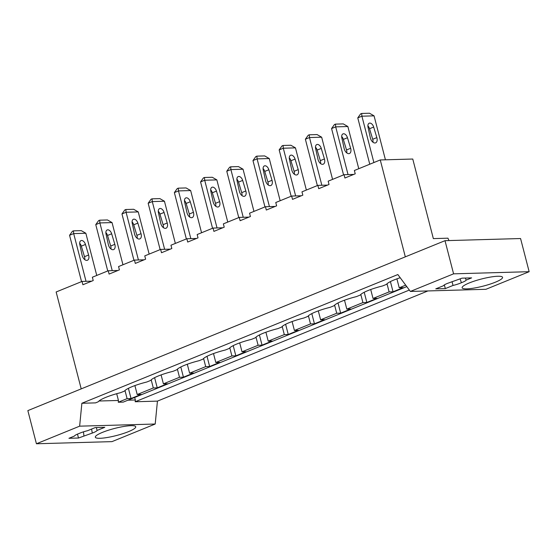 <?xml version="1.0" encoding="UTF-8"?>
<svg xmlns="http://www.w3.org/2000/svg" width="557" height="557" viewBox="0 0 557 557"><rect width="100%" height="100%" fill="white"/><g stroke="black" fill="none" stroke-linecap="round" stroke-linejoin="round"><path stroke-width="0.84" d="M427.908 290.942L157.436 401.124L135.177 401.757L409.353 290.065M445.008 240.68L453.586 273.835L410.37 291.443L485.934 289.292L529.15 271.691L520.572 238.535L445.008 240.68L27.85 410.613L36.428 443.769L111.992 441.624L155.201 424.023L157.436 401.124M134.697 397.44L135.351 399.982L135.177 401.757M405.322 256.847L380.264 159.95L412.765 159.03L433.346 238.605L447.946 238.187L448.984 240.568M36.428 443.769L79.637 426.168L81.872 403.268L95.553 402.878L98.262 401.778A22.962 4.024 -14.5 0 1 120.604 392.678L124.462 391.105A22.962 4.024 -14.5 0 1 146.804 382.005L150.662 380.431A22.962 4.024 -14.5 0 1 173.004 371.331L176.861 369.757A22.962 4.024 -14.5 0 1 199.211 360.658L203.068 359.084A22.962 4.024 -14.5 0 1 225.411 349.984L229.268 348.41A22.962 4.024 -14.5 0 1 251.611 339.31L255.468 337.737A22.962 4.024 -14.5 0 1 277.811 328.637L281.668 327.063A22.962 4.024 -14.5 0 1 304.018 317.963L307.875 316.39A22.962 4.024 -14.5 0 1 330.217 307.29L334.075 305.716A22.962 4.024 -14.5 0 1 356.417 296.616L360.275 295.043A22.962 4.024 -14.5 0 1 382.617 285.943L386.474 284.369A22.962 4.024 -14.5 0 1 400.198 277.72M81.211 388.877L56.146 291.979L82.039 281.431L82.896 284.752L93.214 280.547L92.358 277.233L108.239 270.758L109.102 274.079L119.414 269.873L118.557 266.559L134.446 260.084L135.302 263.405L145.614 259.2L144.757 255.886L160.646 249.418L161.502 252.732L171.821 248.526L170.964 245.212L186.846 238.744L187.702 242.058L198.02 237.853L197.164 234.539L213.046 228.071L213.909 231.385L224.22 227.179L223.364 223.865L239.252 217.397L240.109 220.711L250.42 216.506L249.564 213.192L265.452 206.724L266.309 210.038L276.627 205.832L275.764 202.518L291.652 196.05L292.509 199.364L302.827 195.159L301.971 191.845L317.852 185.377L318.715 188.691L329.027 184.485L328.17 181.171L344.059 174.703L344.915 178.017L355.227 173.812L354.37 170.498L380.264 159.95M81.872 403.268L397.844 274.552L410.37 291.443M406.784 286.597L123.271 402.091L118.272 402.238L127.1 398.638L124.998 390.506M405.705 285.149L399.223 287.788L403.164 287.677L393.054 291.791L389.113 291.903L373.023 298.461L376.964 298.35L366.854 302.465L362.913 302.576L346.816 309.135L350.764 309.024L340.654 313.138L336.713 313.25L320.616 319.809L324.557 319.697L314.447 323.812L310.507 323.923L294.416 330.482L298.357 330.371L288.248 334.485L284.307 334.597L268.216 341.156L272.157 341.044L262.048 345.159L258.107 345.27L242.017 351.829L245.957 351.718L235.848 355.832L231.907 355.944L215.81 362.503L219.75 362.391L209.648 366.506L205.7 366.617L189.61 373.176L193.551 373.065L183.441 377.18L179.5 377.291L163.41 383.85L167.351 383.738L157.241 387.853L153.3 387.964L137.21 394.523L141.151 394.412L131.041 398.527L127.1 398.638M137.21 394.523L134.898 385.583M153.3 387.964L151.198 379.832M163.41 383.85L161.098 374.91M179.5 377.291L177.398 369.159M189.61 373.176L187.298 364.236M205.7 366.617L203.597 358.485M215.81 362.503L213.498 353.563M231.907 355.944L229.797 347.812M242.017 351.829L239.705 342.889M258.107 345.27L256.004 337.138M268.216 341.156L265.905 332.216M284.307 334.597L282.204 326.465M294.416 330.482L292.105 321.542M310.507 323.923L308.404 315.791M320.616 319.809L318.305 310.869M336.713 313.25L334.604 305.118M346.816 309.135L344.505 300.195M362.913 302.576L360.811 294.444M373.023 298.461L370.711 289.522M389.113 291.903L387.011 283.771M399.223 287.788L396.911 278.848M118.272 402.238L118.446 400.462L116.698 393.702M82.039 281.431L91.71 281.16M131.041 398.527L128.402 388.326M344.059 174.703L353.73 174.425M393.054 291.791L390.415 281.591M317.852 185.377L327.523 185.098M366.854 302.465L364.215 292.265M291.652 196.05L301.323 195.772M340.654 313.138L338.015 302.938M265.452 206.724L275.123 206.445M314.447 323.812L311.816 313.612M239.252 217.397L248.923 217.119M288.248 334.485L285.609 324.285M213.046 228.071L222.716 227.792M262.048 345.159L259.409 334.959M186.846 238.744L196.517 238.466M235.848 355.832L233.209 345.632M160.646 249.418L170.317 249.139M209.648 366.506L207.009 356.306M134.446 260.084L144.117 259.813M183.441 377.18L180.802 366.979M108.239 270.758L117.917 270.486M157.241 387.853L154.602 377.653M452.04 281.654L453.022 285.456L445.315 288.596L435.762 288.867L443.469 285.727A10.611 1.859 165.5 0 1 448.274 283.095L462.066 278.152L471.619 277.88L466.188 280.094C465.763 280.812 464.162 281.689 461.384 282.726L460.138 278.939M466.188 280.094L465.339 278.061M453.022 285.456A10.611 1.859 165.5 0 0 461.384 282.726M453.586 273.835L529.15 271.691M497.826 276.258A20.874 3.662 165.5 0 0 474.989 280.881A20.874 3.662 165.5 0 0 462.143 287.788A20.874 3.662 165.5 0 0 466.877 288.86A20.874 3.662 165.5 0 0 489.714 284.237A20.874 3.662 165.5 0 0 502.56 277.33A20.874 3.662 165.5 0 0 497.826 276.258M445.315 288.596L444.361 284.899M96.347 427.546L97.092 430.443L104.8 427.31L95.247 427.581L87.54 430.714A10.611 1.859 -14.5 0 0 79.178 433.45C76.4 434.481 74.798 435.358 74.373 436.082L68.943 438.296L78.495 438.025L92.288 433.074L91.578 429.071M83.926 435.811L83.466 431.842M97.092 430.443A10.611 1.859 -14.5 0 1 92.288 433.074M78.495 438.025L77.486 434.119M155.201 424.023L79.637 426.168M131.006 425.68A20.874 3.662 -14.5 0 1 135.741 426.759A20.874 3.662 -14.5 0 1 122.895 433.659A20.874 3.662 -14.5 0 1 100.058 438.289A20.874 3.662 -14.5 0 1 95.324 437.21A20.874 3.662 -14.5 0 1 108.169 430.31A20.874 3.662 -14.5 0 1 131.006 425.68M118.446 400.462L98.979 401.012M135.351 399.982L127.936 400.191M357.775 117.875L360.637 113.872L361.667 113.454L361.904 116.197L357.775 117.875L369.764 164.231M361.667 113.454L369.486 113.231L374.06 115.849L361.904 116.197L373.886 162.547M367.892 125.854A4.526 2.708 -112.2 0 1 369.542 128.73L372.71 139.285A5.215 3.126 -112.2 0 1 372.988 142.237M374.06 115.849L385.43 159.803M370.335 137.788L368.038 127.212A4.526 2.708 -112.2 0 1 369.214 123.208A4.526 2.708 -112.2 0 1 373.67 127.052L376.838 137.607A5.215 3.126 -112.2 0 1 375.634 142.843A5.215 3.126 -112.2 0 1 370.335 137.788M331.575 128.549L334.437 124.545L335.467 124.12L335.704 126.871L331.575 128.549L343.565 174.905M335.467 124.12L343.286 123.905L347.86 126.523L335.704 126.871L348.041 174.585M341.685 136.528A4.526 2.708 -112.2 0 1 343.342 139.403L346.51 149.958A5.215 3.126 -112.2 0 1 346.781 152.91M347.86 126.523L358.771 168.708M344.135 148.461L341.838 137.885A4.526 2.708 -112.2 0 1 343.015 133.882A4.526 2.708 -112.2 0 1 347.471 137.725L350.638 148.28A5.215 3.126 -112.2 0 1 349.434 153.516A5.215 3.126 -112.2 0 1 344.135 148.461M305.375 139.222L308.237 135.219L309.267 134.794L309.497 137.544L305.375 139.222L317.358 185.578M309.267 134.794L317.086 134.578L321.661 137.196L309.497 137.544L321.842 185.258M315.485 147.201A4.526 2.708 -112.2 0 1 317.142 150.077L320.31 160.632A5.215 3.126 -112.2 0 1 320.581 163.584M321.661 137.196L332.571 179.382M317.936 159.135L315.631 148.559A4.526 2.708 -112.2 0 1 316.815 144.555A4.526 2.708 -112.2 0 1 321.271 148.399L324.432 158.954A5.215 3.126 -112.2 0 1 323.234 164.19A5.215 3.126 -112.2 0 1 317.936 159.135M279.168 149.896L282.03 145.892L283.067 145.468L283.297 148.218L279.168 149.896L291.158 196.252M283.067 145.468L290.879 145.252L295.461 147.87L283.297 148.218L295.635 195.932M289.285 157.875A4.526 2.708 -112.2 0 1 290.942 160.75L294.11 171.305A5.215 3.126 -112.2 0 1 294.381 174.257M295.461 147.87L306.364 190.055M291.729 169.808L289.431 159.232A4.526 2.708 -112.2 0 1 290.615 155.229A4.526 2.708 -112.2 0 1 295.064 159.072L298.232 169.627A5.215 3.126 -112.2 0 1 297.034 174.863A5.215 3.126 -112.2 0 1 291.729 169.808M252.969 160.569L255.83 156.566L256.861 156.141L257.097 158.891L252.969 160.569L264.958 206.925M256.861 156.141L264.679 155.925L269.254 158.543L257.097 158.891L269.435 206.605M263.085 168.548A4.526 2.708 -112.2 0 1 264.742 171.424L267.903 181.979A5.215 3.126 -112.2 0 1 268.182 184.931M269.254 158.543L280.164 200.729M265.529 180.482L263.231 169.906A4.526 2.708 -112.2 0 1 264.415 165.902A4.526 2.708 -112.2 0 1 268.864 169.746L272.032 180.301A5.215 3.126 -112.2 0 1 270.827 185.537A5.215 3.126 -112.2 0 1 265.529 180.482M226.769 171.243L229.63 167.239L230.661 166.815L230.897 169.565L226.769 171.243L238.758 217.599M230.661 166.815L238.48 166.599L243.054 169.217L230.897 169.565L243.235 217.279M236.878 179.222A4.526 2.708 -112.2 0 1 238.535 182.097L241.703 192.652A5.215 3.126 -112.2 0 1 241.982 195.604M243.054 169.217L253.964 211.402M239.329 191.155L237.031 180.572A4.526 2.708 -112.2 0 1 238.208 176.576A4.526 2.708 -112.2 0 1 242.664 180.419L245.832 190.974A5.215 3.126 -112.2 0 1 244.627 196.21A5.215 3.126 -112.2 0 1 239.329 191.155M200.569 181.916L203.43 177.913L204.461 177.488L204.691 180.238L200.569 181.916L212.551 228.266M204.461 177.488L212.28 177.272L216.854 179.89L204.691 180.238L217.035 227.952M210.678 189.895A4.526 2.708 -112.2 0 1 212.335 192.771L215.503 203.326A5.215 3.126 -112.2 0 1 215.775 206.278M216.854 179.89L227.764 222.076M213.129 201.829L210.825 191.246A4.526 2.708 -112.2 0 1 212.008 187.249A4.526 2.708 -112.2 0 1 216.464 191.093L219.632 201.648A5.215 3.126 -112.2 0 1 218.428 206.884A5.215 3.126 -112.2 0 1 213.129 201.829M174.369 192.59L177.223 188.586L178.261 188.162L178.491 190.912L174.369 192.59L186.351 238.939M178.261 188.162L186.073 187.939L190.654 190.564L178.491 190.912L190.835 238.626M184.478 200.569A4.526 2.708 -112.2 0 1 186.135 203.444L189.303 213.999A5.215 3.126 -112.2 0 1 189.575 216.952M190.654 190.564L201.557 232.749M186.929 212.502L184.625 201.919A4.526 2.708 -112.2 0 1 185.808 197.923A4.526 2.708 -112.2 0 1 190.257 201.766L193.425 212.321A5.215 3.126 -112.2 0 1 192.228 217.557A5.215 3.126 -112.2 0 1 186.929 212.502M148.162 203.263L151.024 199.26L152.054 198.835L152.291 201.585L148.162 203.263L160.151 249.613M152.054 198.835L159.873 198.612L164.447 201.237L152.291 201.585L164.628 249.299M158.279 211.242A4.526 2.708 -112.2 0 1 159.936 214.118L163.097 224.673A5.215 3.126 -112.2 0 1 163.375 227.625M164.447 201.237L175.358 243.423M160.722 223.176L158.425 212.593A4.526 2.708 -112.2 0 1 159.608 208.597A4.526 2.708 -112.2 0 1 164.057 212.44L167.225 222.995A5.215 3.126 -112.2 0 1 166.021 228.231A5.215 3.126 -112.2 0 1 160.722 223.176M121.962 213.937L124.824 209.933L125.854 209.509L126.091 212.259L121.962 213.937L133.952 260.286M125.854 209.509L133.673 209.286L138.247 211.911L126.091 212.259L138.428 259.973M132.072 221.916A4.526 2.708 -112.2 0 1 133.729 224.791L136.897 235.346A5.215 3.126 -112.2 0 1 137.175 238.299M138.247 211.911L149.158 254.096M134.522 233.849L132.225 223.266A4.526 2.708 -112.2 0 1 133.401 219.27A4.526 2.708 -112.2 0 1 137.858 223.113L141.025 233.668A5.215 3.126 -112.2 0 1 139.821 238.904A5.215 3.126 -112.2 0 1 134.522 233.849M95.762 224.61L98.624 220.607L99.654 220.182L99.884 222.932L95.762 224.61L107.745 270.96M99.654 220.182L107.473 219.959L112.048 222.584L99.884 222.932L112.229 270.646M105.872 232.589A4.526 2.708 -112.2 0 1 107.529 235.465L110.697 246.02A5.215 3.126 -112.2 0 1 110.968 248.972M112.048 222.584L122.958 264.77M108.323 244.523L106.018 233.94A4.526 2.708 -112.2 0 1 107.202 229.944A4.526 2.708 -112.2 0 1 111.658 233.78L114.826 244.342A5.215 3.126 -112.2 0 1 113.621 249.578A5.215 3.126 -112.2 0 1 108.323 244.523M69.562 235.284L72.424 231.28L73.454 230.856L73.684 233.606L69.562 235.284L81.545 281.633M73.454 230.856L81.266 230.633L85.848 233.258L73.684 233.606L86.029 281.32M79.672 243.263A4.526 2.708 -112.2 0 1 81.329 246.138L84.497 256.693A5.215 3.126 -112.2 0 1 84.768 259.646M85.848 233.258L96.751 275.443M82.123 255.197L79.818 244.614A4.526 2.708 -112.2 0 1 81.002 240.617A4.526 2.708 -112.2 0 1 85.458 244.453L88.619 255.015A5.215 3.126 -112.2 0 1 87.421 260.251A5.215 3.126 -112.2 0 1 82.123 255.197M373.67 127.052L369.542 128.73M376.838 137.607L372.71 139.285M347.471 137.725L343.342 139.403M350.638 148.28L346.51 149.958M321.271 148.399L317.142 150.077M324.432 158.954L320.31 160.632M295.064 159.072L290.942 160.75M298.232 169.627L294.11 171.305M268.864 169.746L264.742 171.424M272.032 180.301L267.903 181.979M242.664 180.419L238.535 182.097M245.832 190.974L241.703 192.652M216.464 191.093L212.335 192.771M219.632 201.648L215.503 203.326M190.257 201.766L186.135 203.444M193.425 212.321L189.303 213.999M164.057 212.44L159.936 214.118M167.225 222.995L163.097 224.673M137.858 223.113L133.729 224.791M141.025 233.668L136.897 235.346M111.658 233.78L107.529 235.465M114.826 244.342L110.697 246.02M85.458 244.453L81.329 246.138M88.619 255.015L84.497 256.693"/></g></svg>
